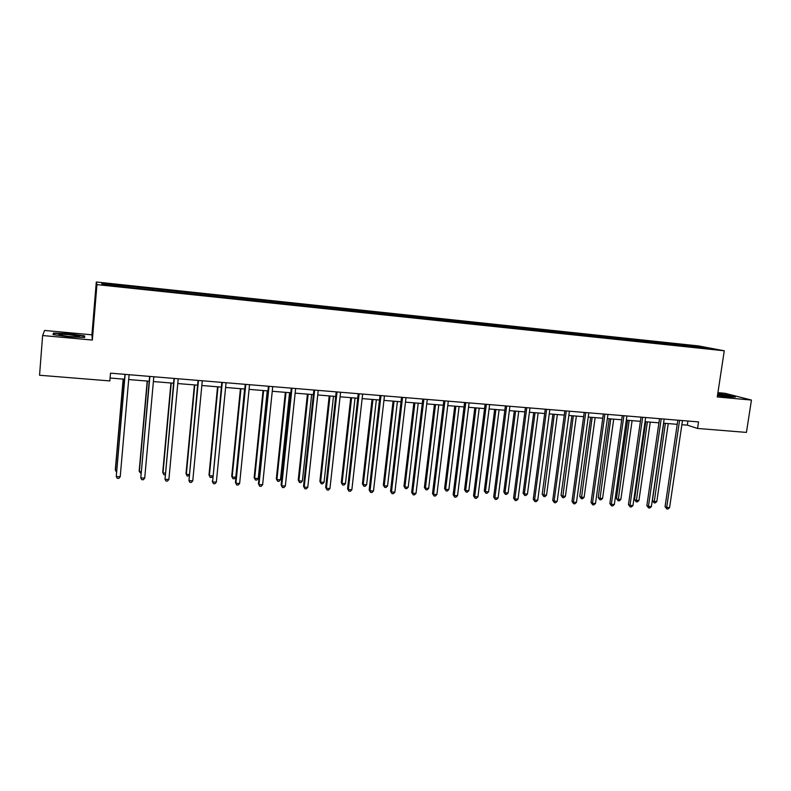 <?xml version="1.0" encoding="UTF-8"?>
<svg xmlns="http://www.w3.org/2000/svg" width="791" height="791" viewBox="0 0 791 791"><rect width="100%" height="100%" fill="white"/><g stroke="black" fill="none" stroke-linecap="round" stroke-linejoin="round"><path stroke-width="1.19" d="M42.625 335.532L92.349 340.061L91.924 334.82L44.583 330.45L42.625 335.532L39.55 375.241L109.84 380.926L110.503 373.164L698.532 421.91L697.553 428.455L746.427 432.41L751.45 400.068L724.942 393.305L717.921 392.662M91.924 334.82L96.294 282.001L698.453 345.914L724.269 350.789L96.947 284.622L96.294 282.001M702.092 346.903L101.752 283.307L102.118 284.394L129.803 287.568L695.427 347.308L712.642 348.91L702.092 346.903L701.666 347.743M138.089 287.153L138.039 288.438M153.049 288.735L153.019 289.773M162.343 289.724L162.323 291.009M177.125 291.286L177.115 292.314M186.3 292.265L186.29 293.54M200.894 293.807L200.894 294.825M209.951 294.766L209.971 296.042M224.367 296.299L224.387 297.307M233.315 297.238L233.355 298.504M247.543 298.751L247.583 299.759M256.383 299.69L256.442 300.946M270.443 301.173L270.502 302.182M279.174 302.103L279.253 303.358M293.056 303.576L293.135 304.575M301.687 304.486L301.776 305.731M315.401 305.939L315.49 306.938M323.924 306.839L324.033 308.085M337.47 308.282L337.579 309.271M345.894 309.172L346.023 310.408M359.282 310.586L359.401 311.575M367.597 311.466L367.746 312.702M380.827 312.87L380.955 313.859M389.043 313.74L389.212 314.966M402.115 315.125L402.263 316.103M410.242 315.985L410.42 317.211M423.155 317.359L423.314 318.328M431.184 318.209L431.382 319.416M443.949 319.564L444.117 320.533M451.888 320.404L452.096 321.591M464.505 321.739L464.683 322.708M472.346 322.57L472.563 323.677M484.814 323.885L485.012 324.854M492.566 324.705L492.783 325.754M504.895 326.021L505.103 326.97M512.558 326.831L512.776 327.82M524.74 328.117L524.957 329.076M532.313 328.918L532.541 329.877M544.366 330.193L544.594 331.152M551.851 330.994L552.088 331.943M563.765 332.25L564.003 333.199M571.171 333.041L571.409 333.98M582.947 334.286L583.194 335.226M590.264 335.058L590.521 335.997M601.911 336.294L602.178 337.233M609.149 337.065L609.416 337.994M620.668 338.281L620.945 339.22M627.827 339.042L628.103 339.972M639.217 340.249L639.504 341.178M646.296 341L646.583 341.93M657.558 342.187L657.855 343.116M664.559 342.928L664.855 343.858M675.702 344.115L676.008 345.034M682.623 344.846L682.93 345.766M92.349 340.061L96.947 284.622M724.269 350.789L717.269 396.953L751.45 400.068M681.872 424.708L687.32 425.143L697.553 428.455M110.087 378.029L124.523 379.205M128.696 379.542L149.192 381.222M153.385 381.559L173.545 383.21M177.767 383.556L197.592 385.168M201.843 385.514L221.332 387.106M225.603 387.461L244.775 389.024M249.076 389.37L267.931 390.912M272.252 391.268L290.791 392.781M295.142 393.137L313.384 394.62M317.755 394.976L335.691 396.439M340.081 396.805L357.73 398.239M362.149 398.605L379.502 400.019M383.942 400.384L401.017 401.779M405.476 402.144L422.275 403.509M426.745 403.875L443.276 405.229M447.765 405.595L464.04 406.92M468.549 407.286L484.557 408.591M489.075 408.967L504.826 410.252M509.364 410.618L524.868 411.884M529.426 412.259L544.683 413.505M549.251 413.881L564.26 415.107M568.848 415.473L583.629 416.679M588.217 417.055L602.772 418.241M607.379 418.617L621.696 419.794M626.314 420.169L640.413 421.316M645.041 421.692L658.923 422.829M663.56 423.205L677.225 424.322M101.752 283.307L102.711 284.453M128.676 286.154L128.626 287.192M687.933 421.03L687.32 425.143M680.211 344.382L680.052 345.459M662.205 342.473L662.047 343.561M644.003 340.545L643.844 341.633M625.592 338.588L625.444 339.695M606.984 336.62L606.835 337.727M588.168 334.623L588.01 335.74M569.134 332.606L568.986 333.723M549.893 330.569L549.735 331.696M530.425 328.502L530.277 329.639M510.739 326.416L510.59 327.553M490.825 324.3L490.677 325.447M470.675 322.164L470.536 323.321M450.297 320.009L450.158 321.166M429.681 317.824L429.533 319M408.818 315.609L408.67 316.884M387.709 313.374L387.55 314.749M366.342 311.11L366.184 312.534M344.728 308.816L344.569 310.25M322.847 306.493L322.688 307.946M300.709 304.149L300.55 305.603M278.294 301.776L278.135 303.24M255.602 299.364L255.453 300.837M232.623 296.932L232.485 298.415M209.368 294.47L209.229 295.963M185.826 291.968L185.687 293.471M161.977 289.447L161.839 290.95M137.832 286.886L137.693 288.408M717.477 395.579L728.432 397.072L735.363 397.042L727.453 395.006L717.763 393.691M53.017 334.583L68.787 336.828L84.657 337.48L84.637 335.908L69.213 333.723L53.462 333.051L53.017 334.583M53.343 334.633L53.462 333.051M53.57 334.662L53.926 333.426L69.213 333.723M84.508 337.47L84.637 335.908M677.828 420.189L665.063 506.685L666.684 507.456L679.568 420.337M669.591 507.614L667.98 508.999L666.823 508.939L666.684 507.456L669.591 507.614L682.485 420.575M666.823 508.939L665.063 506.685M663.728 423.225L652.407 500.654L653.959 501.395L656.807 501.563L668.247 423.59M665.379 423.353L654.108 502.849L652.407 500.654M656.807 501.563L655.255 502.918L654.108 502.849M717.496 395.48L729.134 396.459L717.674 394.284M717.724 393.977L734.137 397.052M68.857 336.482C76.193 337.065 79.703 337.025 79.377 336.363L69.104 334.662C60.156 333.99 57.001 334.158 59.622 335.157L68.857 336.482M73.415 336.808L64.407 335.987M69.183 334.079L84.133 336.195L84.133 337.46M659.526 418.676L646.86 505.657L648.432 506.428L661.217 418.815M651.379 506.596L649.777 507.98L648.6 507.921L648.432 506.428L651.379 506.596L664.163 419.062M648.6 507.921L646.86 505.657M641.007 417.144L628.45 504.618L629.992 505.39L642.658 417.272M632.958 505.558L631.366 506.962L630.18 506.893L629.992 505.39L632.958 505.558L645.644 417.519M630.18 506.893L628.45 504.618M645.763 421.751L634.53 499.615L636.043 500.357L638.93 500.525L650.271 422.127M647.374 421.89L636.221 501.82L634.53 499.615M638.93 500.525L637.368 501.89L636.221 501.82M627.599 420.268L616.466 498.567L617.939 499.309L620.846 499.477L632.098 420.644M629.171 420.397L618.137 500.782L616.466 498.567M620.846 499.477L619.294 500.851L618.137 500.782M622.29 415.591L609.841 503.57L611.334 504.342L623.891 415.72M614.34 504.51L612.748 505.924L611.542 505.854L611.334 504.342L614.34 504.51L626.907 415.967M611.542 505.854L609.841 503.57M603.355 414.019L591.025 502.503L592.469 503.284L604.907 414.148M595.504 503.452L593.922 504.866L592.706 504.806L592.469 503.284L595.504 503.452L607.963 414.405M592.706 504.806L591.025 502.503M584.213 412.427L571.992 501.435L573.386 502.216L585.716 412.556M576.461 502.384L574.879 503.808L573.653 503.738L573.386 502.216L576.461 502.384L588.811 412.813M573.653 503.738L571.992 501.435M609.238 418.775L598.204 497.509L599.627 498.251L602.574 498.429L613.727 419.141M610.761 418.894L599.855 499.734L598.204 497.509M602.574 498.429L601.031 499.803L599.855 499.734M590.669 417.262L579.734 496.441L581.118 497.183L584.094 497.361L595.148 417.628M592.152 417.381L581.365 498.676L579.734 496.441M584.094 497.361L582.562 498.745L581.365 498.676M571.893 415.73L561.066 495.354L562.411 496.105L565.417 496.273L576.362 416.086M573.337 415.839L562.678 497.608L561.066 495.354M565.417 496.273L563.884 497.677L562.678 497.608M564.843 410.826L552.741 500.347L554.096 501.128L566.297 410.944M557.2 501.306L555.628 502.74L554.392 502.671L554.096 501.128L557.2 501.306L569.421 411.201M554.392 502.671L552.741 500.347M552.919 414.177L542.191 494.266L543.486 495.008L546.532 495.186L557.368 414.543M554.303 414.286L543.783 496.521L542.191 494.266M546.532 495.186L544.999 496.59L543.783 496.521M545.256 409.204L533.272 499.25L534.578 500.031L546.66 409.313M537.722 500.209L536.16 501.652L534.904 501.583L534.578 500.031L537.722 500.209L549.824 409.58M534.904 501.583L533.272 499.25M533.727 412.605L523.108 493.159L524.354 493.9L527.439 494.078L538.167 412.971M535.062 412.714L524.354 493.9L524.68 495.423L523.108 493.159M527.439 494.078L525.916 495.492L524.68 495.423M525.432 407.563L513.586 498.142L514.842 498.923L526.796 407.672M518.016 499.101L516.464 500.555L515.188 500.485L514.842 498.923L518.016 499.101L529.99 407.938M515.188 500.485L513.586 498.142M514.308 411.023L503.808 492.032L505.004 492.783L508.119 492.961L518.738 411.389M515.603 411.132L505.004 492.783L505.36 494.316L503.808 492.032M508.119 492.961L506.606 494.385L505.36 494.316M505.39 405.892L493.673 497.015L494.879 497.796L506.695 406.001M498.093 497.984L496.54 499.437L495.255 499.368L494.879 497.796L498.093 497.984L509.928 406.277M495.255 499.368L493.673 497.015M494.682 409.422L484.29 490.904L485.447 491.656L488.591 491.834L499.091 409.778M495.917 409.52L485.447 491.656L485.822 493.198L484.29 490.904M488.591 491.834L487.078 493.268L485.822 493.198M485.11 404.211L473.522 495.878L474.679 496.659L486.356 404.32M477.932 496.847L476.38 498.32L475.084 498.241L474.679 496.659L477.932 496.847L489.629 404.587M475.084 498.241L473.522 495.878M474.827 407.8L464.554 489.758L465.652 490.509L468.845 490.697L479.217 408.156M476.014 407.899L465.652 490.509L466.067 492.061L464.554 489.758M468.845 490.697L467.343 492.131L466.067 492.061M464.584 402.51L453.144 494.731L454.242 495.512L465.78 402.609M457.534 495.7L455.992 497.183L454.677 497.104L454.242 495.512L457.534 495.7L469.093 402.886M454.677 497.104L453.144 494.731M454.736 406.159L444.591 488.601L445.64 489.352L448.863 489.54L459.116 406.515M455.873 406.258L445.64 489.352L446.084 490.914L444.591 488.601M448.863 489.54L447.37 490.993L446.084 490.914M443.82 400.79L432.519 493.564L433.567 494.355L444.957 400.889M436.889 494.543L435.366 496.026L434.032 495.957L433.567 494.355L436.889 494.543L448.309 401.166M434.032 495.957L432.519 493.564M434.427 404.508L424.401 487.434L425.4 488.185L428.663 488.373L438.787 404.863M435.505 404.596L425.4 488.185L425.865 489.758L424.401 487.434M428.663 488.373L427.17 489.827L425.865 489.758M422.809 399.05L411.656 492.388L412.645 493.179L423.887 399.139M416.017 493.366L414.484 494.869L413.139 494.79L412.645 493.179L416.017 493.366L427.278 399.425M413.139 494.79L411.656 492.388M413.871 402.827L403.983 486.247L404.923 486.999L408.215 487.187L418.221 403.183M414.899 402.906L404.923 486.999L405.417 488.581L403.983 486.247M408.215 487.187L406.732 488.66L405.417 488.581M401.541 397.29L390.546 491.201L391.476 491.992L402.57 397.369M394.887 492.18L393.364 493.693L392 493.614L391.476 491.992L394.887 492.18L406.001 397.655M392 493.614L390.546 491.201M393.078 401.126L383.319 485.051L384.208 485.803L387.541 485.99L397.408 401.482M394.047 401.205L384.208 485.803L384.733 487.394L383.319 485.051M387.541 485.99L386.067 487.474L384.733 487.394M380.026 395.5L369.179 489.995L370.05 490.786L380.985 395.579M373.5 490.974L371.997 492.496L370.613 492.417L370.05 490.786L373.5 490.974L384.456 395.876M370.613 492.417L369.179 489.995M372.037 399.415L362.416 483.835L363.247 484.586L366.619 484.784L376.348 399.762M372.957 399.485L363.247 484.586L363.811 486.198L362.416 483.835M366.619 484.784L365.155 486.277L363.811 486.198M358.244 393.7L347.556 488.769L348.366 489.57L359.144 393.77M351.857 489.758L350.364 491.29L348.969 491.211L348.366 489.57L351.857 489.758L362.654 394.066M348.969 491.211L347.556 488.769M350.749 397.675L341.277 482.609L342.048 483.36L345.459 483.558L355.04 398.021M351.609 397.744L342.048 483.36L342.641 484.982L341.277 482.609M345.459 483.558L344.006 485.061L342.641 484.982M336.195 391.871L325.674 487.543L326.426 488.334L337.025 391.94M329.956 488.531L328.473 490.074L327.059 489.995L326.426 488.334L329.956 488.531L340.595 392.237M327.059 489.995L325.674 487.543M329.214 395.915L319.88 481.363L320.592 482.124L324.043 482.322L333.486 396.261M330.005 395.984L320.592 482.124L321.215 483.756L319.88 481.363M324.043 482.322L322.599 483.835L321.215 483.756M313.879 390.022L303.526 486.287L304.209 487.088L314.64 390.082M307.788 487.286L306.315 488.838L304.881 488.759L304.209 487.088L307.788 487.286L318.249 390.378M304.881 488.759L303.526 486.287M307.412 394.136L298.227 480.107L298.879 480.869L302.38 481.066L311.664 394.482M308.144 394.195L298.879 480.869L299.542 482.51L298.227 480.107M302.38 481.066L300.936 482.589L299.542 482.51M291.286 388.144L281.112 485.021L281.725 485.822L291.978 388.203M285.353 486.02L283.88 487.582L282.436 487.503L281.725 485.822L285.353 486.02L295.636 388.51M282.436 487.503L281.112 485.021M285.353 392.336L276.326 478.842L276.909 479.593L280.449 479.801L289.585 392.682M286.016 392.385L276.909 479.593L277.601 481.244L276.326 478.842M280.449 479.801L279.015 481.333L277.601 481.244M268.406 386.255L258.42 483.746L258.964 484.537L269.039 386.305M262.632 484.745L261.168 486.317L259.705 486.238L258.964 484.537L262.632 484.745L272.737 386.611M259.705 486.238L258.42 483.746M263.027 390.517L254.148 477.556L254.672 478.308L258.252 478.515L267.229 390.853M263.621 390.556L254.672 478.308L255.404 479.979L254.148 477.556M258.252 478.515L256.838 480.058L255.404 479.979M245.25 384.327L235.441 482.451L235.916 483.242L245.803 384.377M239.633 483.459L238.18 485.041L236.697 484.952L235.916 483.242L239.633 483.459L249.551 384.683M236.697 484.952L235.441 482.451M240.424 388.668L231.714 476.251L232.168 477.013L235.797 477.22L244.607 389.004M240.958 388.707L232.168 477.013L232.94 478.684L231.714 476.251M235.797 477.22L234.383 478.773L232.94 478.684M221.787 382.389L212.591 481.937L222.281 382.429M216.348 482.144L214.905 483.736L213.402 483.657L212.591 481.937L216.348 482.144L226.068 382.745M213.402 483.657L212.176 481.136M217.545 386.799L209.002 474.936L209.388 475.698L212.69 475.885M218.009 386.839L209.388 475.698L210.198 477.378L209.002 474.936M212.641 476.37L211.662 477.467L210.198 477.378M198.037 380.422L188.96 480.612L198.452 380.451M192.767 480.819L191.343 482.421L189.82 482.342L188.96 480.612L192.767 480.819L202.288 380.768M194.388 384.91L186.014 473.601L186.33 474.363L189.128 474.521M194.774 384.94L186.33 474.363L187.17 476.063L189.009 475.747M173.99 378.424L165.032 479.267L174.327 378.454M168.888 479.475L167.474 481.096L165.932 481.007L165.032 479.267L168.888 479.475L178.212 378.77M170.935 382.992L162.738 472.257L162.995 473.008L165.26 473.147M171.251 383.022L162.995 473.008L163.875 474.729L165.111 474.798M149.628 376.407L140.808 477.902L149.885 376.427M144.713 478.12L143.309 479.751L141.747 479.662L140.808 477.902L144.713 478.12L153.82 376.753M147.195 381.054L139.186 470.882L139.354 471.644L141.095 471.743M147.442 381.074L139.354 471.644L140.946 473.413M124.948 374.361L116.267 476.518L125.126 374.37M120.222 476.746L118.828 478.387L117.246 478.298L116.267 476.518L120.222 476.746L129.111 374.707M123.159 379.097L115.328 469.498L115.427 470.259L116.623 470.329M123.327 379.107L115.427 470.259L116.485 472.009M728.521 396.637L729.094 396.41M78.319 336.847L79.377 336.363"/></g></svg>
